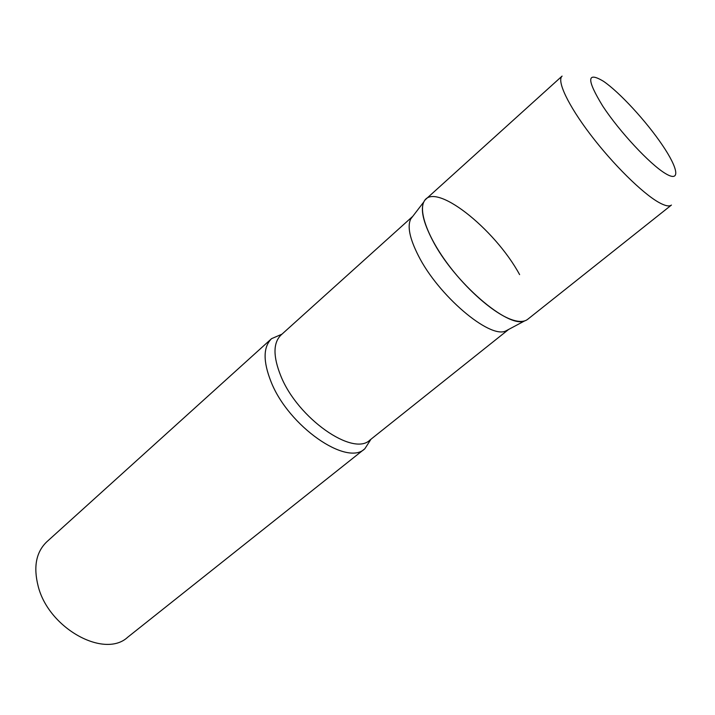 <?xml version="1.0" encoding="UTF-8"?>
<svg xmlns="http://www.w3.org/2000/svg" width="715" height="715" viewBox="0 0 715 715"><rect width="100%" height="100%" fill="white"/><g stroke="black" fill="none" stroke-linecap="round" stroke-linejoin="round"><path stroke-width="1.07" d="M511.985 319.766C519.063 322.125 524.301 321.973 527.688 319.31L671.43 205.062C669.231 206.787 664.959 205.866 658.622 202.3C642.302 193.122 612.853 164.066 590.456 134.581C567.978 105.069 556.592 80.688 562.088 76.094L425.863 199.208C417.524 206.429 424.933 231.919 444.891 260.037C464.768 288.154 493.734 313.679 511.985 319.766M508.669 329.418L505.648 331.036C489.462 338.865 438.116 295.34 418.275 255.478C409.713 238.533 407.184 226.387 410.696 219.04L423.843 201.889C433.567 180.198 494.574 228.335 519.608 274.614M508.642 329.445L370.013 439.993C353.326 456.992 297.699 418.373 280.834 376.001C273.005 356.499 273.067 342.843 281.013 335.022L412.778 216.314M505.648 331.036L524.712 320.865C508.276 328.855 453.891 282.166 432.423 240.026C423.182 222.133 420.322 209.415 423.843 201.889M370.987 439.216L364.865 448.725C347.124 466.752 288.547 426.39 271.056 381.792C262.968 361.334 263.138 346.954 271.557 338.669L281.942 334.182M364.865 448.725L127.69 637.235C104.533 658.873 48.817 628.592 38.208 586.354C33.239 566.932 36.099 552.078 46.788 541.809L271.557 338.669M665.218 173.396C680.877 183.04 678.472 168.722 662.206 144.886C646.146 121.157 619.61 92.315 603.567 81.349C586.72 71.178 586.452 79.436 602.763 106.124C619.422 131.533 649.819 164.146 665.218 173.396"/></g></svg>
